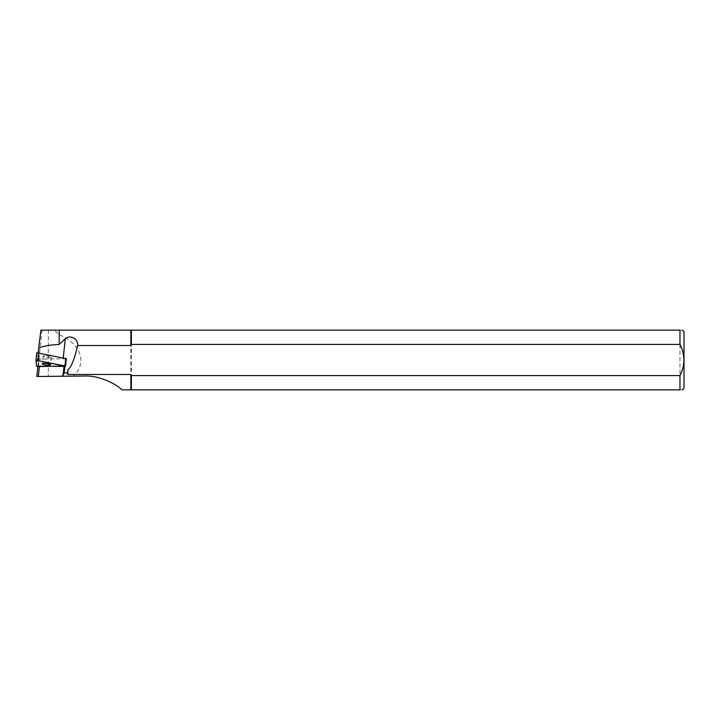<?xml version="1.0" encoding="UTF-8"?>
<svg xmlns="http://www.w3.org/2000/svg" width="720" height="720" viewBox="0 0 720 720"><rect width="100%" height="100%" fill="white"/><g stroke="black" fill="none" stroke-linecap="round" stroke-linejoin="round"><path stroke-width="0.54" stroke-dasharray="3.6 2.7" d="M37.872 366.471L38.7 359.082L66.366 358.731L65.547 366.228L64.935 366.354L65.565 366.219M66.366 358.731A9.684 1.818 6.2 0 1 63.198 358.182L38.295 352.953L38.7 359.082M130.851 330.138L130.851 389.862L679.968 389.862C683.154 389.862 683.154 389.862 679.968 389.862L679.968 330.138C683.154 330.138 683.154 330.138 679.968 330.138L59.184 330.138L59.184 334.692C81.063 343.926 87.507 362.79 73.341 376.128L37.062 376.479L42.057 330.138L40.95 330.138M73.341 376.128L84.096 376.029C99.297 375.201 116.073 384.03 122.031 389.862L130.851 389.862M59.184 330.138L54.279 330.138L59.184 334.692M42.057 330.138L54.279 330.138M131.373 330.138L131.373 389.862M684 331.749L684 388.251M48.321 330.138L48.321 376.371M64.926 366.138L64.197 372.906M63.999 366.363L64.899 366.354M66.375 358.713L39.276 359.1L38.475 366.606L37.863 366.579L39.411 366.597M36.81 352.764L37.35 358.695L39.276 359.1L38.466 366.606L37.881 366.579M45.144 355.869A4.158 0.783 -173.8 0 0 43.137 356.319A4.158 0.783 -173.8 0 0 47.187 357.543A4.158 0.783 -173.8 0 0 51.408 357.21A4.158 0.783 -173.8 0 0 49.347 356.301A4.158 0.783 -173.8 0 0 45.144 355.869M65.745 358.848L64.935 366.354L65.763 358.848M37.35 358.695L36.531 366.201M43.137 356.319L42.318 363.825M51.408 357.21L50.589 364.716"/><path stroke-width="1.08" d="M38.178 352.665L38.844 347.904C43.857 346.005 50.643 344.844 59.184 344.421L65.322 338.652L63.234 357.903L65.313 338.643M59.184 344.421L59.184 330.138L40.95 330.138L38.799 346.995M38.34 376.47L36.792 376.479L37.872 366.471L39.411 366.597L38.34 376.47L61.74 376.245L63.036 375.282L64.206 372.789L67.248 373.131L67.896 369.603L67.896 374.481L130.851 374.481L131.373 375.597L679.968 375.597L679.968 389.862C683.154 389.862 683.154 389.862 679.968 389.862L122.031 389.862C116.082 384.057 99.378 375.21 84.096 376.029L61.74 376.245M65.322 338.652C71.109 334.242 78.507 339.588 77.589 345.519A51.516 9.684 96.2 0 1 67.896 369.603M65.565 366.219L36 360.261L36.81 352.755L66.375 358.713L65.565 366.219A9.684 1.818 6.2 0 1 64.926 366.138L64.197 372.906M38.322 352.683L38.844 347.904M130.851 389.862L130.851 374.481M67.896 374.481L67.248 373.131M59.184 330.138L679.968 330.138C683.154 330.138 683.154 330.138 679.968 330.138L679.968 344.403L131.373 344.403L131.373 330.138M131.373 344.403L130.851 345.519L77.589 345.519M130.851 345.519L130.851 330.138M131.373 389.862L131.373 375.597M682.389 389.862L684 388.251L684 331.749L682.389 330.138M679.968 375.597C685.206 365.274 685.206 354.879 679.968 344.403M64.926 366.165L63.999 366.363L63.036 375.282M36.81 352.755L36 360.27L36.531 366.201L37.863 366.579M38.466 366.606L64.908 365.931L36 360.27L36.531 366.201L64.899 366.354M44.325 363.375A4.158 0.783 -173.8 0 0 42.318 363.825A4.158 0.783 -173.8 0 0 46.368 365.049A4.158 0.783 -173.8 0 0 50.589 364.716A4.158 0.783 -173.8 0 0 48.528 363.807A4.158 0.783 -173.8 0 0 44.325 363.375M38.709 352.746L37.89 360.252M64.908 365.931L65.718 358.425"/></g></svg>
